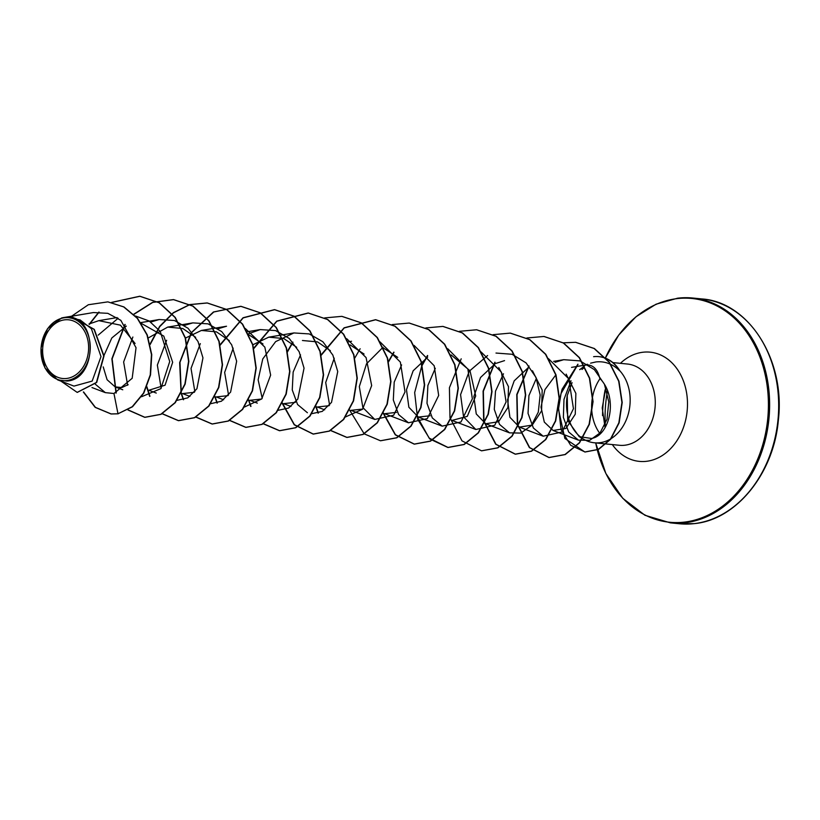 <?xml version="1.0" encoding="UTF-8"?>
<svg xmlns="http://www.w3.org/2000/svg" width="820" height="820" viewBox="0 0 820 820"><rect width="100%" height="100%" fill="white"/><g stroke="black" fill="none" stroke-linecap="round" stroke-linejoin="round"><path stroke-width="1.23" d="M66.605 378.471A29.499 22.919 95.7 0 1 42.65 351.872A29.499 22.919 95.7 0 1 64.657 319.841A29.499 22.919 95.7 0 1 88.601 346.44A29.499 22.919 95.7 0 1 66.605 378.471M66.666 380.572A31.611 24.569 95.7 0 1 41.01 352.067A31.611 24.569 95.7 0 1 64.585 317.74A31.611 24.569 95.7 0 1 90.251 346.245A31.611 24.569 95.7 0 1 66.666 380.572M57.666 379.885L73.964 386.107L92.158 381.095L101.004 356.597L91.389 328.707L80.155 319.943L66.676 317.248C97.754 314.521 98.01 379.363 66.963 381.044L57.666 379.885L44.936 367.924L41 348.09L47.509 328.707L61.756 317.893L67.178 317.094L72.406 317.135L94.013 329.343L103.72 355.982L96.432 382.448L77.172 392.38L60.946 381.136M584.311 365.3L586.976 364.9C593.383 365.013 597.657 369.502 599.799 378.379C618.864 397.597 609.691 435.768 591.445 438.464L579.186 436.63L584.086 439.458A40.816 31.724 -84.3 0 0 594.295 442.779A40.816 31.724 -84.3 0 0 599.686 442.728A40.816 31.724 -84.3 0 0 628.325 413.885A40.816 31.724 -84.3 0 0 619.479 370.384L619.612 370.394A39.544 30.729 -84.3 0 0 599.102 356.659A39.544 30.729 -84.3 0 0 598.959 356.649M619.479 370.384L619.489 370.609A39.544 30.729 -84.3 0 0 598.825 356.638A39.544 30.729 -84.3 0 0 593.608 356.69M619.489 370.609C612.601 363.895 604.75 361.005 595.945 361.938L590.605 363.157M584.455 366.068L579.72 369.666M571.027 380.777L563.996 399.371L563.371 417.37L568.649 431.945L578.428 440.145L589.672 440.35L600.035 432.929L607.025 419.235L608.768 401.902L604.442 384.252L594.387 369.646L580.047 360.892L563.75 359.683L555.027 362.317M572.063 382.663L567.245 395.527A40.816 31.724 -84.3 0 0 581.462 437.736M583.789 367.944L581.995 369.471M95.335 384.221L105.298 392.626L113.959 393.508L132.184 378.286L136.038 347.721L120.806 320.302L107.82 313.332L93.439 312.553L63.827 317.545M88.96 324.023L98.82 320.651L120.448 325.171L135.085 343.488M128.156 384.621L121.903 387.532L115.169 386.896L107.102 379.742L103.217 366.909M103.976 355.501L111.817 337.973L126.311 326.104M141.347 323.428L163.785 336.097L172.661 362.286L165.066 385.205L148.85 390.248L156.261 393.067M148.338 337.912L167.71 327.098L182.778 328.502L195.652 337.317M194.299 392.308L182.542 393.59L189.943 396.419M185.258 338.168L201.392 330.46L216.449 331.844L229.313 340.628M227.991 395.65L216.224 396.931L223.634 399.781M248.696 334.714L262.994 343.969M261.672 399.012L249.905 400.303L257.316 403.122M252.632 344.882L268.755 337.153L283.802 338.547L296.676 347.311M295.354 402.364L283.597 403.655L290.997 406.474M302.447 340.505L317.504 341.899L330.357 350.673M329.035 405.715L317.279 406.997M350.068 344.882L364.059 354.045M362.727 409.057L350.96 410.348L374.771 419.44L393.661 415.227L405.018 391.939L400.365 362.112L380.029 341.889M383.739 348.213L397.731 357.377M396.429 412.398L384.652 413.7L408.462 422.792L427.302 418.62L438.679 395.486L434.19 365.751L414.069 345.394M430.09 415.771L418.333 417.062L408.872 407.263L406.484 389.746L413.157 370.794L427.64 357.161M451.113 354.916L470.003 370.773L475.692 395.988L467.308 416.345L452.015 420.404L475.825 429.495L494.737 425.262L506.083 401.954L501.409 372.136L481.084 351.944M498.796 367.452L508.502 386.691L507.887 407.53L498.58 421.746L485.706 423.755L476.256 413.957L473.868 396.46L480.51 377.507L494.993 363.875M495.915 363.404L504.556 360.615M532.477 370.784L542.184 390.033L541.569 410.871L532.262 425.088L519.388 427.117L509.927 417.318L507.539 399.811L514.202 380.839L528.695 367.216M566.149 374.125L575.865 393.374L575.261 414.223L565.954 428.44L553.069 430.469L544.295 422.074L540.995 406.986L544.941 389.613L555.775 374.965M536.382 378.368L528.931 395.578L528.049 413.382L533.359 427.978L543.199 436.199L562.089 431.976L573.447 408.698L568.793 378.871L548.457 358.647M503.48 373.787L495.505 391.16L494.286 409.375L499.523 424.391L509.517 432.847L520.813 433.083L531.247 425.703L538.299 412.132L540.154 394.933L535.972 377.395L526.112 362.922L512.039 354.26L495.997 353.051M487.592 355.562L469.245 371.224L460.573 394.635L463.556 416.867L475.825 429.495M435.307 368.262L427.886 385.502L427.005 403.327L432.294 417.913L442.144 426.144L460.994 421.962L472.361 398.827L467.871 369.102L447.761 348.746M401.615 364.91L394.205 382.151L393.313 399.965L398.612 414.561L408.462 422.792M383.012 347.27L366.499 363.834L359.324 386.589L362.85 407.571L374.771 419.44M334.252 358.196L325.704 382.509L329.589 405.049M345.189 417.083L362.594 409.221L371.665 385.584L366.089 357.571L346.706 338.691M300.561 354.855L293.15 372.085L292.258 389.93L297.568 404.506L307.408 412.737M311.497 413.731L322.28 411.394L331.505 402.405L337.737 371.521L332.838 355.06L322.875 341.755L309.222 333.924L293.898 332.94L275.643 341.622L262.769 358.934L258.136 379.834L262.215 398.346M277.816 410.379L288.599 408.042L297.824 399.032L304.046 368.159L299.146 351.708L289.173 338.393L275.52 330.573L260.207 329.589L248.275 333.863M233.198 348.151L224.649 372.444L228.534 394.994M244.411 407.058L261.764 398.899L270.641 375.099L264.829 347.127L245.293 328.482M201.392 330.45L226.525 326.237L218.12 328.748M200.316 343.621L191.029 368.416L194.852 391.642M210.719 403.707L221.482 401.195L230.615 392.093L236.652 361.231L231.691 344.83L221.718 331.608L208.106 323.859L192.843 322.885L184.428 325.396M166.634 340.269L157.348 365.064L161.161 388.29M177.038 400.355L187.78 397.854L196.923 388.752L202.96 357.879L198.01 341.489L188.046 328.266L174.434 320.507L159.152 319.534L150.747 322.045M132.871 337.03L123.635 361.979L127.643 385.246M141.563 396.736L160.894 388.629L169.72 361.528L160.208 331.372L149.137 320.979L135.505 316.007M118.131 318.252L98.195 335.134M108.035 301.914L123.676 306.906L137.299 318.334L146.975 334.888L151.464 354.568L150.244 374.873L143.51 393.098L132.215 406.73L117.988 413.782L132.502 406.761L143.787 393.128L150.531 374.904L151.751 354.599L147.251 334.919L137.586 318.355L123.953 306.936L107.902 301.893M77.316 392.39L96.709 382.479L103.996 356.003L94.29 329.373L72.549 317.145M107.758 301.883L88.345 304.743L71.596 316.212M83.343 392.001L95.171 407.366L110.987 413.946L117.988 413.782L113.959 393.508M579.186 436.63L567.686 420.465L567.245 395.527M118.275 413.803L111.264 413.977L95.417 407.366L83.579 391.95M89.39 324.382L99.107 312.102M111.756 302.457L139.984 296.276L159.387 302.795L175.254 317.442L185.484 338.014L188.856 361.415L185.156 384.119L175.275 402.692L161.048 414.336L144.955 417.329L128.074 409.867M116.245 393.005L112.135 358.863L125.163 324.566M133.896 314.378L152.745 302.416L173.676 299.628L193.079 306.147L208.936 320.794L219.176 341.366L222.538 364.767L218.837 387.47L208.967 406.043L194.729 417.687L178.637 420.68L162.319 413.69M149.916 396.327L146.903 386.753M150.183 344.472L159.746 326.657L173.409 312.851L189.83 304.64L207.357 302.98L226.761 309.499L242.628 324.146L252.857 344.718L256.219 368.118L252.519 390.822L242.648 409.395L228.421 421.039L212.318 424.032L196.011 417.042M183.608 399.678L181.374 393.2M181.261 392.821L179.98 362.307L191.634 332.582L213.774 311.989L241.039 306.332L260.442 312.851L276.309 327.498L286.539 348.069L289.901 371.47L286.211 394.174L276.33 412.747L262.103 424.391L246.01 427.384L229.559 420.291M217.29 403.03L215.055 396.552M220.006 345.363L243.171 317.893L274.72 309.683L294.124 316.202L309.991 330.849L320.231 351.421L323.592 374.822L319.892 397.515L310.021 416.099L295.784 427.743L279.692 430.736L263.24 423.643M250.971 406.382L248.737 399.904M253.687 348.715L276.853 321.245L308.412 313.035L327.815 319.554L343.683 334.201L353.912 354.773L357.274 378.174L353.574 400.867L343.703 419.45L329.476 431.094L313.373 434.087L294.411 424.698L282.316 402.876M287.379 352.067L292.945 342.258M341.95 316.366L361.497 322.906L377.364 337.543L387.593 358.125L390.955 381.526L387.265 404.219L377.384 422.792L363.157 434.446L347.065 437.439L330.747 430.449M318.344 413.085L316.007 406.228M321.061 355.419L344.226 327.949L375.775 319.738L395.178 326.257L411.045 340.894L421.285 361.476L424.647 384.877L420.947 407.571L411.066 426.144L396.839 437.798L380.603 440.77M409.323 323.07L428.87 329.609L444.727 344.246L454.967 364.828L458.329 388.229L454.628 410.922L444.758 429.495L430.531 441.15L414.428 444.143L395.465 434.754L383.37 412.931M388.608 361.743L394 352.313M443.005 326.421L462.552 332.961L478.419 347.598L488.648 368.18L492.01 391.581L488.32 414.274L478.439 432.847L464.212 444.501L448.109 447.494L429.157 438.106L417.062 416.283M422.115 365.474L427.681 355.665M476.686 329.773L496.233 336.313L512.1 350.95L522.33 371.532L525.702 394.933L522.002 417.626L512.121 436.199L497.894 447.853L481.658 450.826M510.378 333.125L529.915 339.664L545.782 354.301L556.021 374.883L559.383 398.284L555.683 420.978L545.812 439.551L531.585 451.205L515.483 454.198L495.987 444.266L483.974 421.234L483.359 391.263L495.054 362.368M544.06 336.477L563.606 343.016L579.473 357.653L589.703 378.235L593.065 401.636L589.375 424.329L579.494 442.902L565.267 454.557L549.164 457.55L529.679 447.628L517.666 424.616L517.03 394.666L529.043 366.089M575.722 342.319L594.377 348.52L609.352 362.225L618.957 381.197L622.216 402.487L619.131 422.843L610.664 439.264L598.579 449.421L585.101 452.015L570.689 445.27L561.095 429.731L558.604 408.401L561.054 393.508L577.967 364.418M89.195 324.218L98.8 312.102M111.51 302.416L139.708 296.245L159.111 302.764L174.978 317.412L185.207 337.983L188.569 361.384L184.869 384.088L174.998 402.661L160.771 414.315L144.668 417.298L127.92 409.959M116.01 393.067L111.868 358.801L124.988 324.382M133.742 314.224L152.54 302.365L173.389 299.597L192.792 306.116L208.659 320.763L218.889 341.335L222.251 364.736L218.561 387.44L208.68 406.013L194.453 417.667L178.35 420.65L162.175 413.772M149.681 396.398L146.718 387.173M150.07 343.99L159.674 326.339L173.307 312.697L189.656 304.589L207.07 302.949L226.474 309.468L242.341 324.115L252.58 344.687L255.942 368.088L252.242 390.791L242.361 409.364L228.134 421.019L212.042 424.001L195.857 417.124M183.362 399.75L181.189 393.538M181.087 393.169L179.652 362.594L191.234 332.736L213.405 312.01L240.762 306.301L260.165 312.82L276.032 327.467L286.262 348.039L289.624 371.439L285.924 394.143L276.053 412.716L261.826 424.37L245.723 427.353L229.405 420.373M217.054 403.102L214.881 396.89M219.903 344.953L243.048 317.76L274.444 309.652L293.847 316.171L309.714 330.819L319.943 351.39L323.305 374.791L319.615 397.495L309.734 416.068L295.507 427.722L279.405 430.705L263.097 423.725M250.735 406.453L248.562 400.242M253.585 348.305L276.74 321.112L308.125 313.004L327.529 319.523L343.395 334.17L353.635 354.742L356.997 378.143L353.297 400.847L343.416 419.42L329.189 431.074L313.096 434.057L294.247 424.791L282.141 403.225M287.277 351.657L292.771 342.063M324.648 317.914L341.817 316.356L361.22 322.875L377.077 337.522L387.317 358.094L390.679 381.495L386.978 404.198L377.108 422.771L362.881 434.426L346.778 437.408L330.593 430.531M318.109 413.157L315.823 406.577M320.958 355.009L344.103 327.815L375.498 319.708L394.902 326.227L410.769 340.874L420.998 361.446L424.36 384.846L420.67 407.55L410.789 426.123L396.562 437.777L380.459 440.76L364.275 433.882M364.152 433.78L349.515 409.928M354.824 357.991L360.144 348.766M392.165 324.577L409.18 323.059L428.583 329.579L444.45 344.226L454.68 364.797L458.052 388.198L454.352 410.902L444.471 429.475L430.244 441.119L414.151 444.112L395.301 434.846L383.196 413.28M388.506 361.343L393.825 352.118M425.846 327.928L442.861 326.411L462.265 332.93L478.132 347.577L488.371 368.149L491.733 391.55L488.033 414.254L478.162 432.827L463.925 444.471L447.833 447.464L429.813 438.987L417.667 419.225L414.664 392.595L422.013 365.064M422.187 364.695L427.517 355.47M459.384 331.321L476.553 329.763L495.956 336.282L511.823 350.929L522.053 371.501L525.415 394.902L521.725 417.606L511.844 436.178L497.617 447.822L481.514 450.815L461.998 440.863L449.985 417.759L449.421 387.727L461.199 358.822M493.076 334.673L510.235 333.115L529.638 339.634L545.505 354.281L555.734 374.853L559.107 398.253L555.406 420.957L545.525 439.53L531.298 451.174L515.206 454.167L495.68 444.214L483.667 421.111L483.103 391.078L494.88 362.173M526.901 337.983L543.916 336.466L563.319 342.986L579.186 357.633L589.426 378.204L592.788 401.605L589.088 424.309L579.217 442.882L564.98 454.526L548.887 457.519L529.371 447.577L517.358 424.493L516.784 394.481L528.88 365.894M563.278 342.821L575.578 342.309L594.09 348.49L609.075 362.194L618.68 381.177L621.939 402.456L618.854 422.812L610.387 439.233L598.303 449.391L584.824 451.984L564.867 438.444L558.317 408.565M558.973 402.087L562.1 389.203L577.895 364.203M694.335 523.611A112.965 87.791 95.7 0 1 679.421 523.755L694.489 523.611C736.114 519.747 773.721 473.652 778.334 420.424C785.703 360.195 748.814 301.986 701.797 298.931A112.965 87.791 95.7 0 1 778.6 410.482A112.965 87.791 95.7 0 1 694.335 523.611M602.546 415.658A112.965 87.791 95.7 0 1 605.129 389.756M605.426 426.994A111.171 86.387 95.7 0 1 607.497 390.822M677.832 298.172A112.965 87.791 95.7 0 1 692.746 298.029A112.965 87.791 95.7 0 1 769.549 409.58A112.965 87.791 95.7 0 1 685.284 522.709A112.965 87.791 95.7 0 1 670.37 522.852L679.421 523.755M701.797 298.931L692.746 298.029L677.679 298.172L656.061 304.199L635.992 316.756L618.71 335.103L605.303 358.125A112.442 87.381 95.7 0 1 677.053 298.623A112.442 87.381 95.7 0 1 768.34 399.996A112.442 87.381 95.7 0 1 684.474 522.104A112.442 87.381 95.7 0 1 595.709 442.923M620.391 363.332A54.878 42.64 95.7 0 1 642.9 352.241A54.878 42.64 95.7 0 1 687.457 401.718A54.878 42.64 95.7 0 1 646.519 461.311A54.878 42.64 95.7 0 1 612.314 444.573M612.868 362.583L627.505 364.039A40.816 31.724 95.7 0 1 655.252 404.352A40.816 31.724 95.7 0 1 624.809 445.229A40.816 31.724 95.7 0 1 619.418 445.28L594.295 442.779M600.055 433.739A40.816 31.724 95.7 0 1 600.025 378.635M595.689 442.923L605.836 473.447L622.769 498.304L644.95 515.267L670.37 522.852M585.449 365.054L587.376 364.244M62.781 317.688L93.439 312.553M91.994 387.553L105.298 392.626M98.82 320.651L117.127 317.576M115.169 386.896L122.764 389.787M140.794 322.608L159.152 319.534M167.71 327.098L192.843 322.885M247.189 331.772L260.207 329.589M268.755 337.153L293.898 332.94M317.279 407.007L324.689 409.826M348.49 341.786L351.534 341.274M418.333 417.062L442.144 426.144M485.706 423.766L509.517 432.847M519.388 427.117L543.199 436.199M553.633 361.384L563.75 359.683M553.069 430.469L578.428 440.145M571.571 367.37L584.035 365.289M605.068 427.599L602.228 407.96L605.949 387.306"/></g></svg>

